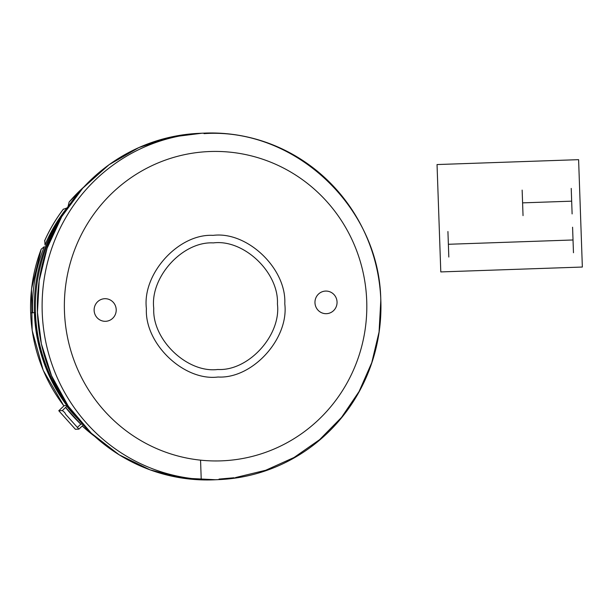 <?xml version="1.0" encoding="UTF-8"?>
<svg xmlns="http://www.w3.org/2000/svg" width="613" height="613" viewBox="0 0 613 613"><rect width="100%" height="100%" fill="white"/><g stroke="black" fill="none" stroke-linecap="round" stroke-linejoin="round"><path stroke-width="0.92" d="M34.389 312.645L37.623 340L45.891 367.877L59.499 394.833L78.234 419.269A162.836 159.096 87.5 0 1 34.389 312.645L35.462 312.599A162.836 159.096 87.5 0 0 67.108 404.442A162.836 159.096 -92.5 0 1 35.462 312.599A162.836 159.096 -92.5 0 1 59.139 221.193A162.836 159.096 87.5 0 0 35.462 312.599L34.389 312.645A162.836 159.096 -92.5 0 1 68.94 205.455M64.457 311.404A154.775 151.219 87.5 0 0 222.312 460.815A154.775 151.219 87.5 0 0 366.72 300.975A154.775 151.219 87.5 0 0 208.872 151.564A154.775 151.219 87.5 0 0 64.457 311.404M219.056 479.604L214.297 479.81A173.395 169.418 -92.5 0 1 37.454 312.415A173.395 169.418 -92.5 0 1 199.24 133.343L203.999 133.136A173.395 169.418 87.5 0 0 42.213 312.209A173.395 169.418 87.5 0 0 219.056 479.604A173.395 169.418 87.5 0 0 380.842 300.523A173.395 169.418 87.5 0 0 203.999 133.136M63.254 209.324L66.924 207.976A157.311 153.694 -92.5 0 0 44.994 244.993L44.78 240.511A159.824 156.154 -92.5 0 1 63.254 209.324L63.415 209.064C55.906 218.925 49.615 229.546 44.542 240.924L44.78 240.511M68.388 206.167A157.311 153.694 -92.5 0 0 68.066 206.566L69.116 202.052A159.824 156.154 -92.5 0 1 83.874 186.965M94.716 436.395A159.824 156.154 -92.5 0 1 82.234 426.012A159.824 156.154 -92.5 0 0 94.716 436.395M34.389 312.668L30.65 312.829A159.824 156.154 -92.5 0 0 63.913 405.921A159.824 156.154 -92.5 0 1 30.65 312.829A159.824 156.154 -92.5 0 1 41.178 249.2L31.501 288.984L32.16 330.407L43.194 370.283L63.882 405.944M41.178 249.2L44.297 246.679A157.311 153.694 -92.5 0 0 32.566 312.753M77.621 418.602A157.311 153.694 -92.5 0 1 66.825 406.342M84.042 186.781L69.116 202.052M82.456 424.119L80.801 424.196A159.824 156.154 -92.5 0 1 65.614 407.476L80.801 424.196L77.376 427.407L80.801 424.196L82.456 424.119M67.169 406.021L62.311 410.572C64.104 411.783 65.216 413.016 65.629 414.281L78.908 429.123L75.384 429.276L58.779 410.725L62.311 410.572L58.779 410.725L64.196 405.645L66.802 405.53L64.196 405.645L58.779 410.725L75.384 429.276L78.908 429.123L83.276 425.031M235.561 477.703L234.273 478.232M200.826 479.381L201.21 478.883L200.826 479.381M200.558 460.24L201.21 478.883L200.558 460.24M201.616 133.259L170.008 137.243L138.814 147.603L109.053 164.728L82.763 188.176L61.737 216.642L47.109 248.219L39.178 280.792L37.454 312.415L41.377 343.855L51.569 375.792L68.365 406.289L91.322 433.238L119.183 454.815L150.07 469.849L181.908 478.033L215.6 479.741M213.117 235.369C247.246 231.024 286.654 268.655 284.784 303.803C289.106 338.736 252.41 378.995 218.067 377.01C183.938 381.363 144.522 343.724 146.392 308.577C142.078 273.643 178.774 233.384 213.117 235.369M213.378 242.901C182.689 241.131 149.901 277.107 153.756 308.324C152.085 339.732 187.31 373.363 217.799 369.478C248.495 371.248 281.283 335.273 277.428 304.056C279.099 272.647 243.874 239.016 213.378 242.901M578.603 159.664L437.038 164.552L440.793 271.919L582.35 267.038L578.603 159.664M94.126 310.385A11.31 11.049 -92.5 0 1 110.348 300.025A11.31 11.049 -92.5 0 1 111.037 319.595A11.31 11.049 -92.5 0 1 94.126 310.385M314.967 302.761A11.31 11.049 -92.5 0 1 331.189 292.401A11.31 11.049 -92.5 0 1 331.871 311.979A11.31 11.049 -92.5 0 1 314.967 302.761M571.668 201.171L522.59 202.865M523.035 215.623L522.146 190.107M572.113 213.929L571.224 188.413M573.469 252.732L572.58 227.216M448.816 257.039L447.927 231.522M573.025 239.974L448.371 244.281M204.022 133.642C295.029 127.282 379.937 207.707 380.788 300.516L379.064 332.024L371.754 362.681L359.103 391.469L341.518 417.422L319.595 439.682L294.041 457.497L265.72 470.263L235.584 477.542M219.033 479.09L234.089 477.749M94.9 436.563L82.211 426.027"/></g></svg>
